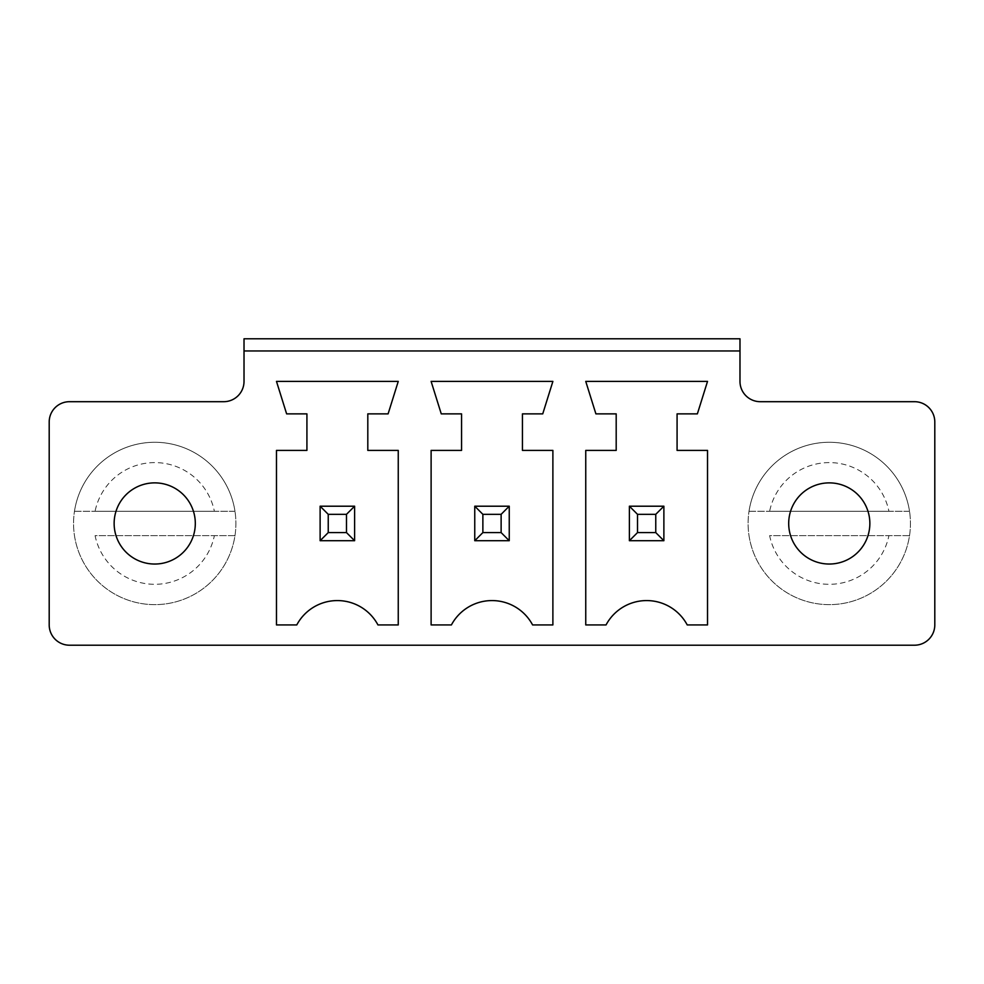 <?xml version="1.0" encoding="UTF-8"?>
<svg xmlns="http://www.w3.org/2000/svg" width="984" height="984" viewBox="0 0 984 984"><rect width="100%" height="100%" fill="white"/><g stroke="black" fill="none" stroke-linecap="round" stroke-linejoin="round"><path stroke-width="0.74" stroke-dasharray="4.92 3.69" d="M69.495 645.209L914.505 645.209A20.295 20.295 0 0 0 934.8 624.926L934.8 421.988A20.295 20.295 0 0 0 914.505 401.693L760.275 401.693A20.295 20.295 0 0 1 739.98 381.398L739.98 350.956L244.02 350.956L244.02 381.398A20.295 20.295 0 0 1 223.725 401.693L69.495 401.693A20.295 20.295 0 0 0 49.2 421.988L49.2 624.926A20.295 20.295 0 0 0 69.495 645.209M637.509 514.324L637.509 532.59L629.391 540.708L629.391 506.207L663.88 506.207L629.391 506.207L629.391 540.708L663.88 540.708L663.88 506.207L663.88 540.708L663.88 506.207L655.762 514.324L637.509 514.324L629.391 506.207L663.88 506.207M501.127 532.59L482.873 532.59L474.755 540.708L509.245 540.708L509.245 506.207L474.755 506.207L509.245 506.207L509.245 540.708L509.245 506.207L501.127 514.324L501.127 532.59L509.245 540.708L474.755 540.708L474.755 506.207L509.245 506.207M195.312 523.451A40.59 40.59 0 0 1 134.427 558.604A40.59 40.59 0 0 1 134.427 488.31A40.59 40.59 0 0 1 195.312 523.451A40.59 40.59 0 0 0 134.427 488.31A40.59 40.59 0 0 0 134.427 558.604A40.59 40.59 0 0 0 195.312 523.451A40.59 40.59 0 0 0 134.427 488.31A40.59 40.59 0 0 0 134.427 558.604A40.59 40.59 0 0 0 195.312 523.451M346.491 532.59L328.238 532.59L320.12 540.708L354.609 540.708L354.609 506.207L320.12 506.207L354.609 506.207L354.609 540.708L354.609 506.207L346.491 514.324L346.491 532.59L354.609 540.708L320.12 540.708L320.12 506.207L354.609 506.207M869.856 523.451A40.59 40.59 0 0 1 808.983 558.604A40.59 40.59 0 0 1 808.983 488.31A40.59 40.59 0 0 1 869.856 523.451A40.59 40.59 0 0 0 808.983 488.31A40.59 40.59 0 0 0 808.983 558.604A40.59 40.59 0 0 0 869.856 523.451A40.59 40.59 0 0 0 808.983 488.31A40.59 40.59 0 0 0 808.983 558.604A40.59 40.59 0 0 0 869.856 523.451M244.02 350.956L244.02 338.791L739.98 338.791L739.98 350.956L244.02 350.956L739.98 350.956M629.391 540.708L663.88 540.708L629.391 540.708L629.391 506.207M474.755 540.708L474.755 506.207L474.755 540.708L509.245 540.708M320.12 540.708L320.12 506.207L320.12 540.708L354.609 540.708M585.751 381.398L707.521 381.398L697.373 413.87L677.078 413.87L677.078 450.401L707.521 450.401L707.521 624.926L687.226 624.926A46.002 46.002 0 0 0 606.046 624.926L585.751 624.926L585.751 450.401L616.193 450.401L616.193 413.87L595.898 413.87L585.751 381.398M461.558 450.401L461.558 413.87L441.262 413.87L431.115 381.398L552.885 381.398L542.737 413.87L522.442 413.87L522.442 450.401L552.885 450.401L552.885 624.926L532.59 624.926A46.002 46.002 0 0 0 451.41 624.926L431.115 624.926L431.115 450.401L461.558 450.401M276.479 381.398L398.249 381.398L388.102 413.87L367.807 413.87L367.807 450.401L398.249 450.401L398.249 624.926L377.954 624.926A46.002 46.002 0 0 0 296.774 624.926L276.479 624.926L276.479 450.401L306.922 450.401L306.922 413.87L286.627 413.87L276.479 381.398M637.509 532.59L655.762 532.59L663.88 540.708M655.762 532.59L655.762 514.324M482.873 532.59L482.873 514.324L474.755 506.207M482.873 514.324L501.127 514.324M234.979 511.274A81.168 81.168 0 0 0 74.477 511.274L234.979 511.274A81.168 81.168 0 0 0 74.477 511.274A81.168 81.168 0 0 0 154.722 604.631A81.168 81.168 0 0 0 235.902 523.451A81.168 81.168 0 0 0 114.144 453.157A81.168 81.168 0 0 0 114.144 593.758A81.168 81.168 0 0 0 234.979 511.274L214.377 511.274A60.885 60.885 0 0 0 95.079 511.274L214.377 511.274M328.238 532.59L328.238 514.324L320.12 506.207M328.238 514.324L346.491 514.324M909.524 511.274A81.168 81.168 0 0 0 749.021 511.274L909.524 511.274A81.168 81.168 0 0 0 749.021 511.274A81.168 81.168 0 0 0 829.278 604.631A81.168 81.168 0 0 0 910.446 523.451A81.168 81.168 0 0 0 788.688 453.157A81.168 81.168 0 0 0 788.688 593.758A81.168 81.168 0 0 0 909.524 511.274L888.921 511.274A60.885 60.885 0 0 0 769.623 511.274L888.921 511.274M74.477 535.628A81.168 81.168 0 0 0 234.979 535.628L95.079 535.628A60.885 60.885 0 0 0 214.377 535.628L95.079 535.628M234.979 535.628L214.377 535.628M74.477 511.274L95.079 511.274M749.021 535.628A81.168 81.168 0 0 0 909.524 535.628L769.623 535.628A60.885 60.885 0 0 0 888.921 535.628L769.623 535.628M909.524 535.628L888.921 535.628M749.021 511.274L769.623 511.274"/><path stroke-width="1.48" d="M69.495 645.209L914.505 645.209A20.295 20.295 0 0 0 934.8 624.926L934.8 421.988A20.295 20.295 0 0 0 914.505 401.693L760.275 401.693A20.295 20.295 0 0 1 739.98 381.398L739.98 350.956L244.02 350.956L244.02 381.398A20.295 20.295 0 0 1 223.725 401.693L69.495 401.693A20.295 20.295 0 0 0 49.2 421.988L49.2 624.926A20.295 20.295 0 0 0 69.495 645.209M585.751 381.398L707.521 381.398L697.373 413.87L677.078 413.87L677.078 450.401L707.521 450.401L707.521 624.926L687.226 624.926A46.002 46.002 0 0 0 606.046 624.926L585.751 624.926L585.751 450.401L616.193 450.401L616.193 413.87L595.898 413.87L585.751 381.398M461.558 450.401L461.558 413.87L441.262 413.87L431.115 381.398L552.885 381.398L542.737 413.87L522.442 413.87L522.442 450.401L552.885 450.401L552.885 624.926L532.59 624.926A46.002 46.002 0 0 0 451.41 624.926L431.115 624.926L431.115 450.401L461.558 450.401M276.479 381.398L398.249 381.398L388.102 413.87L367.807 413.87L367.807 450.401L398.249 450.401L398.249 624.926L377.954 624.926A46.002 46.002 0 0 0 296.774 624.926L276.479 624.926L276.479 450.401L306.922 450.401L306.922 413.87L286.627 413.87L276.479 381.398M739.98 350.956L739.98 338.791L244.02 338.791L244.02 350.956M195.312 523.451A40.59 40.59 0 0 0 134.427 488.31A40.59 40.59 0 0 0 134.427 558.604A40.59 40.59 0 0 0 195.312 523.451M869.856 523.451A40.59 40.59 0 0 0 808.983 488.31A40.59 40.59 0 0 0 808.983 558.604A40.59 40.59 0 0 0 869.856 523.451M663.88 506.207L629.391 506.207L629.391 540.708L663.88 540.708L663.88 506.207L655.762 514.324L655.762 532.59L663.88 540.708M474.755 506.207L509.245 506.207L509.245 540.708L474.755 540.708L474.755 506.207L482.873 514.324L501.127 514.324L501.127 532.59L509.245 540.708M320.12 506.207L354.609 506.207L354.609 540.708L320.12 540.708L320.12 506.207L328.238 514.324L346.491 514.324L346.491 532.59L354.609 540.708M629.391 506.207L637.509 514.324L637.509 532.59L629.391 540.708M637.509 532.59L655.762 532.59M637.509 514.324L655.762 514.324M509.245 506.207L501.127 514.324M482.873 514.324L482.873 532.59L474.755 540.708M482.873 532.59L501.127 532.59M354.609 506.207L346.491 514.324M328.238 514.324L328.238 532.59L320.12 540.708M328.238 532.59L346.491 532.59"/></g></svg>
